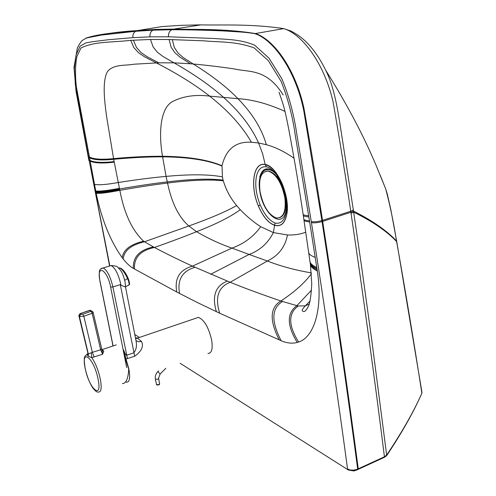 <?xml version="1.0" encoding="UTF-8"?>
<svg xmlns="http://www.w3.org/2000/svg" width="496" height="496" viewBox="0 0 496 496"><rect width="100%" height="100%" fill="white"/><g stroke="black" fill="none" stroke-linecap="round" stroke-linejoin="round"><path stroke-width="0.74" d="M286.229 212.257L284.828 217.248C282.621 222.059 279.366 223.981 275.082 223.02C269.452 220.751 264.492 214.718 260.202 204.929L260.195 204.929C256.029 194.271 254.808 184.593 256.531 175.9C258.255 169.161 261.572 166.148 266.47 166.861C269.929 167.623 273.37 170.339 276.811 175.007L281.933 184.438M134.794 334.509L139.116 337.249M180.11 363.264L348.304 469.991L353.908 470.971L356.853 469.972L384.487 457.275L386.725 455.564L371.833 340.696L361.987 269.415L353.512 211.098L342.476 140.101C338.551 115.68 335.581 89.664 325.568 69.998C320.726 60.041 315.078 51.541 308.636 44.491C303.502 38.874 297.519 34.36 290.699 30.95L283.718 28.607C250.139 23.665 222.983 25.37 199.479 24.868L179.974 25.377L162.062 26.573L137.888 30.516C119.381 32.469 101.327 33.282 86.67 37.857M309.498 220.925L317.335 271.008C322.989 307.849 314.545 337.044 298.598 342.029L297.228 342.457C292.175 343.753 286.818 343.176 281.151 340.721L219.672 313.212L197.371 302.529L176.731 291.989L133.362 268.386C130.07 266.507 126.678 263.382 123.194 259.011L122.239 257.784C110.335 241.056 101.649 219.554 96.174 193.291L76.31 86.571C75.082 74.797 75.28 64.765 76.905 56.482L81.003 47.969C94.73 41.224 111.86 42.563 130.702 40.343L150.486 39.469L169.074 39.513L203.968 40.833C219.021 42.346 235.439 41.001 254.119 47.895L268.317 60.636L281.127 81.381C287.953 98.611 292.652 116.486 295.238 135.005L309.498 220.925C305.741 220.491 303.85 219.902 303.819 219.164L303.285 215.45C303.292 216.082 305.145 216.566 308.853 216.888M347.64 469.569L347.553 468.962C337.237 392.348 325.196 310.229 311.438 222.617C314.377 223.095 317.911 222.754 322.034 221.594L350.92 212.257L350.746 211.246C345.65 176.725 339.76 140.275 333.076 101.885C324.533 64.257 302.696 34.274 283.724 28.607L255.409 33.554C274.251 39.438 295.858 70.351 303.974 108.388C310.88 148.013 317.062 185.33 322.518 220.354L350.746 211.246L353.338 210.025M169.074 39.513L171.17 47.318L175.026 52.911L180.147 57.257L190.414 63.767L193.254 64.009C205.859 65.125 219.542 66.768 234.292 68.932C248.949 72.404 266.55 68.243 283.148 94.947M311.395 273.749C304.637 282.918 294.469 292.008 280.897 300.998C260.412 293.967 243.505 287.723 230.175 282.267L192.473 266.129C180.513 260.716 167.828 254.498 154.405 247.479L144.466 241.757L188.877 225.984L196.552 231.7C208.32 238.564 220.106 244.038 231.923 248.105L249.091 254.442L210.707 274.257M294.047 158.274C284.499 151.609 275.261 147.089 266.34 144.714L258.577 142.966L251.422 142.247C235.86 141.261 226.058 149.085 222.016 165.732L222.413 176.874C209.027 174.307 190.253 174.146 166.086 176.39L162.502 156.271C148.261 156.172 131.948 156.947 113.565 158.602L106.894 118.389C104.222 100.13 102.201 80.805 107.545 71.467C113.931 63.959 124.862 65.875 133.957 64.213L158.751 62.806L173.997 62.837L190.414 63.767M222.413 176.874L223.119 180.11C209.864 178.43 191.251 179.019 167.282 181.883L166.086 176.39C152.111 177.667 136.171 179.707 118.271 182.509L114.142 161.591C102.312 162.936 94.215 162.521 89.844 160.357M309.157 304.122L305.338 305.815L298.177 306.026L280.897 300.998C269.88 307.545 269.334 320.515 279.248 339.896M305.672 232.24C300.192 234.31 294.116 235.222 287.463 234.974L273.377 232.587C267.914 243.232 259.817 250.517 249.091 254.442L267.338 261.008L230.175 282.267C218.283 286.973 214.78 297.29 219.672 313.212M282.255 183.904L281.97 184.524C285.956 194.606 287.376 203.862 286.223 212.294L286.824 213.826C284.989 223.175 280.91 226.951 274.586 225.153C268.503 223.163 263.122 216.795 258.441 206.038C249.817 186.167 253.375 161.603 265.236 164.629C271.585 166.265 277.258 172.689 282.255 183.904C286.533 194.643 288.058 204.612 286.824 213.826L286.88 213.888C285.07 223.25 280.972 227.05 274.586 225.289C268.441 223.206 263.047 216.802 258.404 206.069C249.736 186.087 253.351 161.485 265.217 164.529L262.558 153.568L258.577 142.966C251.546 127.174 239.828 111.935 223.417 97.247C210.335 85.56 193.862 74.09 173.997 62.837L162.973 56.47L157.418 52.278L153.103 46.928L150.486 39.469M223.119 180.11L223.299 180.798C226.046 189.943 230.497 198.202 236.66 205.58L240.269 209.69C247.014 216.64 253.822 222.313 260.685 226.697L273.377 232.587L274.579 225.153M223.299 180.798C210.068 179.298 191.487 180.048 167.549 183.043C153.599 184.754 137.69 187.184 119.834 190.34C124.254 213.584 132.19 230.541 143.642 241.211L144.466 241.757C131.099 244.894 124.006 250.647 123.194 259.011M347.553 468.962C350.474 470.475 353.846 470.518 357.672 469.098L384.419 456.773C375.385 383.799 364.256 302.647 351.05 213.336L353.629 212.102C372.626 221.52 386.954 231.328 396.608 241.533L396.515 241.006C393.762 223.157 390.154 205.797 385.696 188.926L380.134 175.007M351.05 213.336L350.932 212.35L353.512 211.098C372.521 220.689 386.855 230.659 396.515 241.006L396.558 240.622M386.725 455.564C401.648 433.107 413.18 412.746 421.327 394.469L421.873 393.247C413.85 341.564 405.43 290.997 396.608 241.533L396.651 241.143M421.873 393.247L421.966 392.503M128.061 278.076L127.608 278.609C129.388 282.98 129.568 285.231 128.154 285.367C129.568 285.231 129.388 282.98 127.608 278.609L124.732 280.221L127.608 278.609C124.676 272.484 121.96 268.894 119.455 267.852L118.718 268.181L119.455 267.852C121.96 268.894 124.676 272.484 127.608 278.609L128.005 278.027C125.333 272.428 122.847 269.154 120.559 268.206M101.624 348.75L100.676 349.773L91.295 352.668L88.344 354.094L88.245 356.32L91.791 357.635L102.622 354.225L103.794 351.013L101.984 349.847M87.693 354.101L87.054 354.466L88.245 356.32M122.413 383.575C126.065 383.551 128.173 378.746 128.737 369.154L124.205 355.111M103.794 351.013L102.263 350.66M101.978 350.058L102.622 354.225L100.676 349.773L92.157 313.329L93.242 312.523L91.865 311.24L92.795 311.724M91.475 310.986L89.689 310.366L91.165 311.321L82.838 314.21L83.824 316.225L92.405 352.538L94.203 357.058M91.295 352.668L91.791 357.635C95.486 363.109 98.301 370.171 100.254 378.826C101.897 387.897 101.265 392.305 98.351 392.051C96.956 392.355 95.12 390.997 92.857 387.984C89.733 383.371 87.166 376.879 85.151 368.522C83.396 355.768 84.363 356.798 87.054 354.466L87.817 353.332M78.976 316.107L88.096 353.908L79.422 316.529L88.344 354.094L88.021 356.153M87.711 354.07L86.366 354.783M207.979 353.431C211.699 353.338 212.927 348.917 211.674 340.169C208.661 327.403 204.253 319.796 198.431 317.359L195.957 318.19M135.495 338.08L136.102 337.906L135.507 338.142M135.96 340.454L136.078 341.043C137.02 346.003 136.233 349.94 133.722 352.854L126.486 355.328C125.562 354.59 124.601 352.799 123.609 349.947L125.99 358.999L134.695 356.233C141.689 351.18 143.939 346.233 141.453 341.397L137.163 337.9L136.102 337.906M125.99 358.999L128.861 368.937C130.405 377.921 129.617 382.335 126.486 382.174L125.686 381.87M112.908 345.997L112.474 343.35M136.338 340.833L138.601 341.75L141.453 341.397M136.04 340.851L125.513 287.054M124.998 356.928L123.609 349.947M109.219 266.129L111.098 265.565C115.122 267.772 118.364 274.046 120.838 284.388L120.999 285.268L125.507 287.01M120.999 285.268L120.299 284.636L112.89 286.93L110.639 287.06L126.685 367.542M112.208 341.93L113.02 345.96M278.318 177.301L276.731 176.545M277.642 176.235C267.301 161.882 256.345 172.168 259.861 191.27C262.694 212.834 280.984 228.885 285.628 212.734L286.638 207.477M285.963 213.187L286.223 212.307M274.474 172.118C267.288 166.513 262.365 168.163 259.706 177.053M285.721 207.446L286.645 205.989M275.801 217.787L277.004 218.023C283.6 217.676 286.217 210.918 284.847 197.755C281.796 183.074 276.359 174.22 268.541 171.194L268.014 171.108C261.175 171.523 258.521 178.362 260.059 191.617C262.911 205.561 268.156 214.284 275.801 217.787M279.539 217.732C284.797 215.735 286.756 209.021 285.417 197.588C282.212 182.416 276.601 173.532 268.584 170.946L265.992 171.182M285.82 206.435L286.527 206.224M285.876 205.592L286.626 205.369M281.201 183.799L281.61 183.681M280.562 182.516L281.027 182.385M284.909 194.804L285.225 194.717M128.005 278.027C125.128 272.081 122.574 268.807 120.33 268.206M311.438 222.617L296.8 134.137C293.905 114.26 288.945 95.852 281.92 78.895L268.975 58.131L254.634 45.148C240.225 39.221 227.174 39.537 214.111 38.49L168.547 36.785L150.021 36.847L132.984 37.64L108.339 39.742L93.012 41.645L86.075 42.823L80.048 46.209L76.043 55.013L74.4 68.38L75.367 84.971L89.125 160.264L109.783 265.676M89.261 160.94L109.548 265.819M89.125 160.264L88.803 160.003L88.939 160.679M132.984 37.64C132.606 34.906 133.455 32.798 135.532 31.31L137.336 30.609C117.905 31.67 100.669 34.23 85.628 38.291M150.021 36.847C149.656 33.914 150.61 31.688 152.88 30.169L154.566 29.549L137.336 30.609L155.136 29.45L173.891 29.097L155.136 29.45M168.547 36.785C168.206 33.629 169.266 31.285 171.74 29.741L173.302 29.196C196.1 29.834 222.363 28.563 254.361 33.542L254.361 33.542C242.575 31.763 237.497 31.936 225.99 31.074C215.704 30.485 190.613 29.692 171.74 29.741L152.88 30.169L135.532 31.31L101.556 35.049L86.316 37.994L82.398 40.405C81.338 41.094 79.676 43.561 77.401 47.808L74.003 67.295L76.062 91.481L88.803 160.003M311.283 221.582C314.228 222.059 317.762 221.718 321.885 220.559L303.806 110.893C296 71.498 273.544 39.128 254.361 33.542L255.409 33.554C223.299 28.359 196.255 29.76 173.891 29.097L201.035 24.856M357.74 469.6L357.672 469.098C347.529 392.193 335.649 309.696 322.034 221.594L321.885 220.559L322.518 220.354L322.667 221.39C336.269 309.467 348.13 391.952 358.255 468.832L358.323 469.334M172.304 39.587L174.313 47.467L178.083 53.109L183.123 57.486L193.254 64.009C211.811 75.497 226.722 87.054 237.975 98.692L209.641 96.119C195.046 84.729 177.277 73.65 156.327 62.88L144.51 56.786L138.545 52.737L133.808 47.548L130.702 40.343M308.655 215.679C304.972 215.394 303.124 214.942 303.124 214.334C298.902 186.558 295.591 165.738 288.536 128.104C286.273 116.541 284.413 108.457 282.949 103.844L279.062 92.219M309.653 221.954C305.883 221.489 303.986 220.875 303.949 220.112L309.944 261.423C310.198 263.444 312.486 265.478 316.801 267.505M315.245 257.43C311.017 255.787 308.803 254.082 308.593 252.328M316.981 268.652C312.654 266.575 310.36 264.511 310.099 262.452L309.969 261.597M317.161 269.824C312.815 267.697 310.515 265.589 310.254 263.5L310.124 262.632M216.392 311.68C211.773 296.05 215.413 285.863 227.329 281.139M89.981 161.033C94.339 163.172 102.43 163.556 114.26 162.18M133.399 40.17L136.443 47.399L141.124 52.601L147.039 56.668L158.751 62.806M221.979 166.024C207.824 160.109 188.021 157.052 162.589 156.841C148.354 156.786 132.06 157.598 113.702 159.29L114.142 161.591M311.507 290.135L296.831 305.722C286.688 313.044 286.818 325.283 297.228 342.457M287.463 234.974C285.175 247.014 278.467 255.694 267.338 261.008C280.581 266.185 295.244 270.14 311.327 272.887M260.685 226.697C253.617 236.629 244.032 243.765 231.923 248.105L192.473 266.129C179.608 269.756 174.363 278.374 176.731 291.989M89.342 157.716C93.738 159.985 101.86 160.512 113.702 159.29L113.565 158.602C101.723 159.786 93.601 159.222 89.193 156.928M251.422 142.247C242.079 126.034 228.154 110.658 209.641 96.119C195.467 94.352 183.098 96.168 172.54 101.562C161.287 107.452 158.032 130.181 162.502 156.271C187.99 156.562 207.824 159.718 222.016 165.732M286.88 213.888C290.34 195.97 276.88 165.707 265.217 164.529L266.476 166.861M240.269 209.69C230.652 216.802 216.082 224.136 196.552 231.7C183.83 236.803 169.781 242.067 154.405 247.479C140.436 250.455 133.79 257.635 134.478 269.012M285.064 111.414C267.939 103.707 252.247 99.46 237.975 98.692C252.445 113.565 261.9 128.904 266.34 144.714M236.66 205.58C225.866 211.643 209.938 218.438 188.877 225.984C178.827 217.291 171.715 202.976 167.549 183.043L167.282 181.883C153.332 183.52 137.423 185.882 119.555 188.976L119.834 190.34C108.004 192.665 100.118 193.645 96.174 193.291M260.202 204.929L258.404 206.069M285.665 214.03L286.266 212.028M274.586 225.153L275.082 223.02M258.441 206.032L260.195 204.929M94.438 184.326C98.506 185.237 106.448 184.63 118.271 182.509L119.555 188.976C107.731 191.27 99.839 192.188 95.871 191.729M95.722 190.972C99.702 191.481 107.601 190.594 119.424 188.313M96.019 192.504C99.975 192.913 107.868 191.964 119.691 189.652M122.239 257.784C123.244 249.841 130.374 244.317 143.642 241.211M133.362 268.386C132.736 257.102 139.407 249.953 153.382 246.927M179.571 293.477C177.103 279.818 182.243 271.095 194.996 267.294M281.151 340.721C271.039 321.253 271.486 308.183 282.484 301.512M298.598 342.029C288.244 325.32 288.102 313.317 298.177 306.026M317.335 271.008C312.976 268.832 310.663 266.674 310.403 264.554L311.755 283.706C311.128 295.511 310.025 303.006 308.45 306.193C305.877 311.283 303.831 312.771 302.3 310.645C301.81 310.186 302.82 308.574 305.338 305.815L309.944 301.109M350.932 212.35L353.499 211.017M384.487 457.275L384.419 456.773L386.663 455.043M384.425 456.797L386.663 455.068C401.605 432.785 413.162 412.585 421.327 394.469M85.256 368.677C80.445 347.405 93.732 357.3 98.022 378.882C102.678 400.619 89.206 389.143 85.256 368.677M93.124 312.375L101.736 348.911M82.838 314.21L80.637 314.359L79.422 316.529L83.824 316.225L92.157 313.329L91.165 311.321L91.865 311.24L90.39 310.285L81.139 313.261M89.435 310.391L81.307 313.199C79.527 313.77 78.746 314.724 78.969 316.076L79.174 316.361L81.394 313.243M120.299 284.636L134.695 356.233M101.457 268.379L103.199 267.939C107.173 270.196 110.403 276.526 112.89 286.93L127.453 358.713M113.082 345.941L100.006 281.102C96.137 263.519 107.285 269.254 110.639 287.06M158.503 378.287L160.127 373.99L157.821 371.622M159.52 383.606L158.646 378.491L157.697 379.297L155.384 379.142C154.944 376.303 155.769 373.786 157.858 371.585L158.602 370.847M156.786 384.927C158.584 385.156 159.551 384.784 159.669 383.811L158.72 384.623L156.55 384.667L155.384 379.142M156.996 384.915L158.621 384.877L159.334 384.313M303.13 214.39L303.285 215.45M310.279 263.661L310.403 264.554M303.825 219.22L303.949 220.112M421.997 392.634L396.664 241.205L390.823 209.603L387.308 194.134L385.696 188.926L376.21 165.645C363.531 135.507 346.654 103.621 325.568 69.998M116.275 344.875L101.934 349.674M102.697 350.982L102.195 350.523M102.139 350.35L102.684 350.976M102.188 350.517L101.742 348.942M135.625 338.737L198.431 317.359M113.001 345.966L99.894 280.965C98.034 267.127 100.725 269.328 103.199 267.939L111.098 265.565C115.469 265.844 117.769 266.507 117.998 267.542C121.098 270.723 122.624 272.285 125.035 281.616L125.538 287.159M136.332 340.82L135.91 340.2M160.165 373.947L165.825 368.299M156.612 384.809L156.407 384.462M286.638 207.427L285.628 212.734M268.584 170.946L268.014 171.108M118.773 268.231L119.455 267.852C122.326 268.404 125.197 271.82 128.073 278.101C129.685 282.695 129.958 285.008 128.886 285.033M128.154 285.367L125.544 286.837"/></g></svg>
